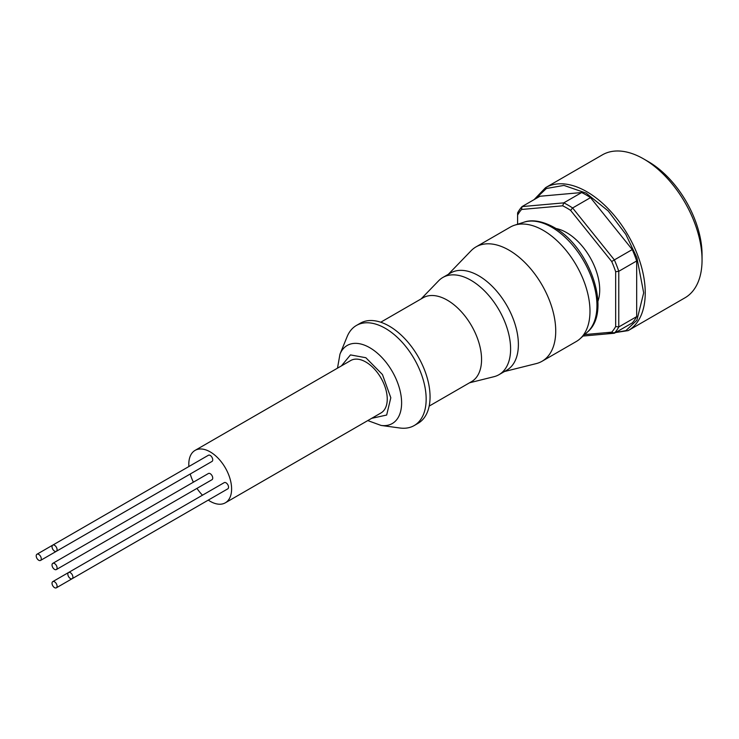 <?xml version="1.0" encoding="UTF-8"?>
<svg xmlns="http://www.w3.org/2000/svg" width="739" height="739" viewBox="0 0 739 739"><rect width="100%" height="100%" fill="white"/><g stroke="black" fill="none" stroke-linecap="round" stroke-linejoin="round"><path stroke-width="1.11" d="M371.662 418.339L386.663 415.041L390.811 397.758L382.451 374.544L365.851 357.722L350.471 354.905L341.4 365.916M54.557 551.128A3.575 2.069 -120 0 0 56.34 551.303A3.575 2.069 -120 0 0 56.885 548.44A3.575 2.069 -120 0 0 54.557 545.29A3.575 2.069 -120 0 0 52.765 545.114A3.575 2.069 -120 0 0 52.22 547.978A3.575 2.069 -120 0 0 54.557 551.128M56.34 551.303L211.991 461.441A3.575 2.069 -120 0 0 212.536 458.577A3.575 2.069 -120 0 0 210.199 455.427A3.575 2.069 -120 0 0 208.416 455.252L36.95 554.241A3.575 2.069 -120 0 0 36.405 557.104A3.575 2.069 -120 0 0 38.742 560.254A3.575 2.069 -120 0 0 40.525 560.439A3.575 2.069 -120 0 0 41.079 557.566A3.575 2.069 -120 0 0 38.742 554.416A3.575 2.069 -120 0 0 36.95 554.241M40.525 560.439L196.177 470.577A3.575 2.069 -120 0 0 196.195 470.558M54.557 587.653A3.575 2.069 -120 0 0 56.34 587.828A3.575 2.069 -120 0 0 56.885 584.955A3.575 2.069 -120 0 0 54.557 581.805A3.575 2.069 -120 0 0 52.765 581.63A3.575 2.069 -120 0 0 52.22 584.494A3.575 2.069 -120 0 0 54.557 587.653M211.991 497.966A3.575 2.069 -120 0 0 212.01 497.947L56.34 587.828M54.557 569.39A3.575 2.069 -120 0 0 56.34 569.566A3.575 2.069 -120 0 0 56.885 566.702A3.575 2.069 -120 0 0 54.557 563.543A3.575 2.069 -120 0 0 52.765 563.367A3.575 2.069 -120 0 0 52.22 566.24A3.575 2.069 -120 0 0 54.557 569.39M56.34 569.566L211.991 479.703A3.575 2.069 -120 0 0 212.536 476.84A3.575 2.069 -120 0 0 210.199 473.681A3.575 2.069 -120 0 0 208.416 473.505L52.765 563.367M70.362 578.517A3.575 2.069 -120 0 0 72.154 578.692A3.575 2.069 -120 0 0 72.699 575.829A3.575 2.069 -120 0 0 70.362 572.679A3.575 2.069 -120 0 0 68.579 572.503A3.575 2.069 -120 0 0 68.025 575.367A3.575 2.069 -120 0 0 70.362 578.517M72.154 578.692L227.806 488.83A3.575 2.069 -120 0 0 228.351 485.966A3.575 2.069 -120 0 0 226.014 482.816A3.575 2.069 -120 0 0 224.222 482.641L68.579 572.503M225.33 502.816L380.982 412.953A30.262 17.477 -120 0 0 385.619 388.705A30.262 17.477 -120 0 0 365.851 362.027A30.262 17.477 -120 0 0 350.72 360.53L195.068 450.393A30.262 17.477 60 0 1 210.199 451.889A30.262 17.477 60 0 1 229.977 478.567A30.262 17.477 60 0 1 225.33 502.816A30.262 17.477 60 0 1 210.199 501.319A30.262 17.477 60 0 1 208.278 500.109M367.763 420.583L381.112 425.442L399.882 428.001A57.781 33.357 -120 0 0 414.2 425.553A57.781 33.357 -120 0 0 423.05 379.246A57.781 33.357 -120 0 0 385.305 328.328A57.781 33.357 -120 0 0 356.41 325.465A57.781 33.357 -120 0 0 347.136 336.642L339.968 354.175L337.492 368.161M414.2 425.553L418.089 423.299A57.781 33.357 -120 0 0 426.948 377.001A57.781 33.357 -120 0 0 389.194 326.084A57.781 33.357 -120 0 0 360.309 323.22L356.41 325.465M429.174 406.099L471.528 381.647A48.423 27.962 -120 0 0 478.955 342.841A48.423 27.962 -120 0 0 447.317 300.173A48.423 27.962 -120 0 0 423.105 297.771L380.742 322.222M469.542 382.793L494.021 376.687A56.127 32.405 -120 0 0 498.973 374.691A56.127 32.405 -120 0 0 507.582 329.714A56.127 32.405 -120 0 0 470.909 280.257A56.127 32.405 -120 0 0 442.846 277.476A56.127 32.405 -120 0 0 438.643 280.774L421.11 298.916M498.973 374.691L506.76 370.202A56.127 32.405 -120 0 0 515.36 325.225A56.127 32.405 -120 0 0 478.696 275.758A56.127 32.405 -120 0 0 450.633 272.977L442.846 277.476M504.451 371.532L536.218 363.606A66.039 38.123 -120 0 0 542.047 361.269A66.039 38.123 -120 0 0 552.172 308.348A66.039 38.123 -120 0 0 509.032 250.161A66.039 38.123 -120 0 0 476.018 246.891A66.039 38.123 -120 0 0 471.066 250.77L448.324 274.317M542.047 361.269L576.309 341.492A66.039 38.123 -120 0 0 580.161 338.665A66.039 38.123 -120 0 0 585.233 284.811A66.039 38.123 -120 0 0 543.285 230.383A66.039 38.123 -120 0 0 514.649 225.183A66.039 38.123 -120 0 0 510.27 227.113L476.018 246.891M597.897 301.336A46.779 27.01 -120 0 0 599.708 289.919A46.779 27.01 -120 0 0 555.839 228.49M643.678 158.94L648.352 161.638A75.941 43.841 -120 0 1 702.05 254.641L702.05 260.036A82.546 47.656 -120 0 0 643.678 158.94A82.546 47.656 -120 0 0 602.405 154.848L545.594 187.651L534.121 199.613M202.477 495.195A30.262 17.477 60 0 1 196.962 488.377M193.387 482.179A30.262 17.477 60 0 1 190.237 473.995M188.888 466.521A30.262 17.477 60 0 1 195.068 450.393M584.651 334.582L611.716 332.162A77.041 44.479 -120 0 0 615.661 326.546L615.661 271.703A77.041 44.479 -120 0 0 611.716 261.523L570.582 210.356A77.041 44.479 -120 0 0 562.684 205.802L521.558 209.47A77.041 44.479 -120 0 0 517.605 215.095L517.605 224.231M611.716 332.162L614.358 333.243L632.261 322.915A79.239 45.753 -120 0 0 636.676 316.625L618.774 326.952A79.239 45.753 60 0 1 614.358 333.243L583.053 336.042M615.661 271.703L618.774 271.296L618.774 326.952L615.661 326.546M517.605 215.095L517.605 212.887A79.239 45.753 60 0 1 522.03 206.597L539.932 196.26L581.667 192.537L563.774 202.865L522.03 206.597L521.558 209.47M562.684 205.802L563.774 202.865A79.239 45.753 60 0 1 572.614 207.973L590.516 197.636L632.261 249.57L614.358 259.906L572.614 207.973L570.582 210.356M611.716 261.523L614.358 259.906A79.239 45.753 60 0 1 618.774 271.296L636.676 260.959L636.676 316.625M590.516 197.636A79.239 45.753 -120 0 0 581.667 192.537M636.676 260.959A79.239 45.753 -120 0 0 632.261 249.57M545.594 187.651A82.546 47.656 -120 0 1 609.204 209.765A82.546 47.656 -120 0 1 645.239 292.838A82.546 47.656 -120 0 1 628.141 330.619L684.951 297.826A82.546 47.656 -120 0 0 702.05 260.036M381.112 425.442A45.07 26.022 -120 0 0 401.083 395.919A45.07 26.022 -120 0 0 369.74 347.69A45.07 26.022 -120 0 0 339.968 354.175M551.747 227.215A63.923 36.904 -120 0 0 524.016 222.18C528.653 220.425 538.805 219.049 553.825 227.27C589.399 246.29 612.539 311.452 587.45 332.042A63.923 36.904 -120 0 0 592.345 279.905A63.923 36.904 -120 0 0 551.747 227.215M535.285 198.939L546.389 188.491L563.959 185.415L586.11 193.091L608.252 211.003L625.813 234.374L636.907 257.634L643.678 292.838L636.944 320.163L625.905 330.619L608.419 333.779M628.141 330.619L605.888 334M587.45 332.042L580.161 338.665M524.016 222.18L514.649 225.183M52.765 581.63L68.561 572.513"/></g></svg>
